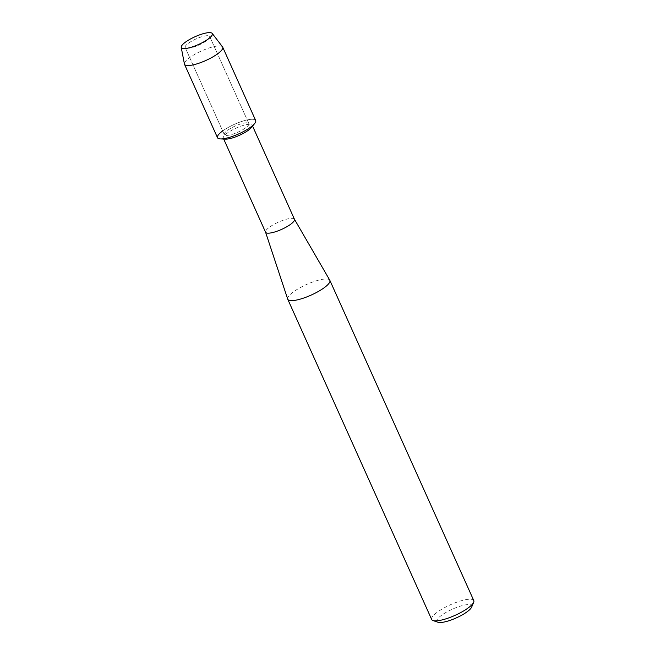 <?xml version="1.0" encoding="UTF-8"?>
<svg xmlns="http://www.w3.org/2000/svg" width="655" height="655" viewBox="0 0 655 655"><rect width="100%" height="100%" fill="white"/><g stroke="black" fill="none" stroke-linecap="round" stroke-linejoin="round"><path stroke-width="0.49" stroke-dasharray="3.27 2.46" d="M203.852 42.46A13.452 3.365 -24.2 0 0 208.224 39.292A13.452 3.365 -24.2 0 0 209.706 36.483A13.452 3.365 -24.2 0 0 191.023 41.535A13.452 3.365 -24.2 0 0 185.168 47.512A13.452 3.365 -24.2 0 0 188.255 48.273A13.452 3.365 -24.2 0 0 203.852 42.46A13.452 3.365 -24.2 0 0 208.224 39.292A13.452 3.365 -24.2 0 0 209.706 36.483A13.452 3.365 -24.2 0 0 191.023 41.535A13.452 3.365 -24.2 0 0 185.168 47.512A13.452 3.365 -24.2 0 0 188.255 48.273A13.452 3.365 -24.2 0 0 203.852 42.46M243.005 129.567A13.452 3.365 -24.2 0 0 248.851 123.59A13.452 3.365 -24.2 0 0 230.167 128.634A13.452 3.365 -24.2 0 0 224.313 134.619A13.452 3.365 -24.2 0 0 243.005 129.567A13.452 3.365 -24.2 0 0 248.851 123.59A13.452 3.365 -24.2 0 0 230.167 128.634A13.452 3.365 -24.2 0 0 224.313 134.619A13.452 3.365 -24.2 0 0 243.005 129.567M251.389 127.528A15.826 3.963 -24.2 0 0 252.191 125.22A15.826 3.963 -24.2 0 0 230.208 131.164A15.826 3.963 -24.2 0 0 223.322 138.197A15.826 3.963 -24.2 0 0 225.582 139.122M254.623 123.574A20.935 5.24 -24.2 0 0 248.794 119.611A20.935 5.24 -24.2 0 0 226.597 128.38A20.935 5.24 -24.2 0 0 222.667 130.951M294.439 219.228L294.414 219.179A15.826 3.963 -24.2 0 0 272.472 225.214A15.826 3.963 -24.2 0 0 265.553 232.148L265.57 232.198M329.793 280.217A23.081 5.78 -24.2 0 0 297.796 289.011A23.081 5.78 -24.2 0 0 287.709 299.13M473.786 600.594A23.081 5.78 -24.2 0 0 441.724 609.256A23.081 5.78 -24.2 0 0 431.686 619.515M471.657 607.103A19.118 4.79 -24.2 0 0 464.027 605.163A19.118 4.79 -24.2 0 0 445.179 612.892A19.118 4.79 -24.2 0 0 437.966 622.25M222.544 46.89A20.935 5.24 -24.2 0 0 193.626 55.012A20.935 5.24 -24.2 0 0 184.423 64.018M255.679 120.52A20.935 5.24 -24.2 0 0 226.597 128.38A20.935 5.24 -24.2 0 0 217.493 137.681M208.224 39.292L210.452 37.179L208.224 39.292M209.706 36.483L248.851 123.59L209.706 36.483M252.191 125.22L252.576 126.071M223.322 138.197L223.707 139.048M185.168 47.512L224.313 134.619L185.168 47.512M188.255 48.273L185.193 48.527L188.255 48.273"/><path stroke-width="0.98" d="M204.925 41.183A17.014 4.258 -24.2 0 0 210.452 37.179A17.014 4.258 -24.2 0 0 207.635 32.75A17.014 4.258 -24.2 0 0 188.689 40.012A17.014 4.258 -24.2 0 0 185.193 48.527A17.014 4.258 -24.2 0 0 204.925 41.183A17.014 4.258 -24.2 0 0 210.452 37.179A17.014 4.258 -24.2 0 0 212.195 33.405A17.014 4.258 -24.2 0 0 188.689 40.012A17.014 4.258 -24.2 0 0 181.214 47.332A17.014 4.258 -24.2 0 0 185.193 48.527A17.014 4.258 -24.2 0 0 204.925 41.183M222.667 130.951A20.935 5.24 -24.2 0 0 220.473 138.917L225.582 139.122A15.826 3.963 -24.2 0 0 245.306 132.253A15.826 3.963 -24.2 0 0 251.389 127.528L254.623 123.574A20.935 5.24 -24.2 0 1 246.575 129.829A20.935 5.24 -24.2 0 0 255.679 120.52L222.708 47.152A20.935 5.24 -24.2 0 0 222.544 46.89L212.195 33.405M265.553 232.148A15.826 3.963 -24.2 0 0 265.586 232.247A15.826 3.963 -24.2 0 0 287.578 226.302A15.826 3.963 -24.2 0 0 294.455 219.269A15.826 3.963 -24.2 0 0 294.414 219.179M265.57 232.198L287.709 299.13A23.081 5.78 -24.2 0 0 287.758 299.269A23.081 5.78 -24.2 0 0 319.82 290.607A23.081 5.78 -24.2 0 0 329.858 280.348A23.081 5.78 -24.2 0 0 329.793 280.217L294.439 219.228M287.758 299.269L431.686 619.515A23.081 5.78 -24.2 0 0 433.012 620.555A23.081 5.78 -24.2 0 0 463.748 610.853A23.081 5.78 -24.2 0 0 473.68 602.281A23.081 5.78 -24.2 0 0 473.786 600.594L329.858 280.348M433.012 620.555L437.966 622.25A19.118 4.79 -24.2 0 0 463.429 614.21A19.118 4.79 -24.2 0 0 471.657 607.103L473.68 602.281M220.473 138.917A20.935 5.24 -24.2 0 0 246.575 129.829A20.935 5.24 -24.2 0 1 217.493 137.681L184.522 64.321A20.935 5.24 -24.2 0 0 213.604 56.461A20.935 5.24 -24.2 0 0 222.708 47.152M181.214 47.332L184.423 64.018A20.935 5.24 -24.2 0 0 184.522 64.321M252.576 126.071L294.455 219.269M223.707 139.048L265.586 232.247"/></g></svg>

